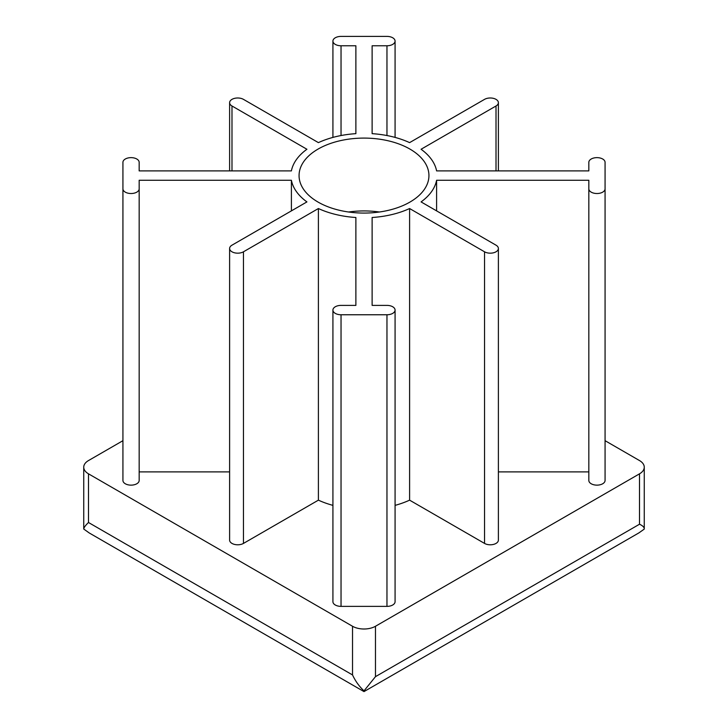 <?xml version="1.0" encoding="UTF-8"?>
<svg xmlns="http://www.w3.org/2000/svg" width="728" height="728" viewBox="0 0 728 728"><rect width="100%" height="100%" fill="white"/><g stroke="black" fill="none" stroke-linecap="round" stroke-linejoin="round"><path stroke-width="1.09" d="M375.475 626.262L375.475 676.658L364.018 690.854C359.323 686.568 355.491 681.262 352.525 674.938L88.488 522.495C85.476 525.37 83.884 527.545 83.738 529.038L83.738 467.203A16.234 9.373 0 0 0 88.488 473.828L352.525 626.262A16.234 9.373 0 0 0 375.475 626.262L639.512 473.828A16.234 9.373 0 0 0 644.262 467.203A16.234 9.373 0 0 0 639.512 460.569L605.068 440.686M364.018 690.854L364 691.6L638.92 532.878L644.262 529.092L644.262 467.203M375.475 676.658L639.512 524.224C642.788 525.716 644.371 527.345 644.262 529.092M122.932 440.686L88.488 460.569A16.234 9.373 0 0 0 83.738 467.203M372.117 45.773L372.117 133.661L372.117 45.773L386.959 45.773A8.117 4.687 0 0 0 395.077 41.087A8.117 4.687 0 0 0 386.959 36.4L341.041 36.4A8.117 4.687 0 0 0 332.924 41.087A8.117 4.687 0 0 0 341.041 45.773L355.883 45.773L355.883 133.661A73.055 42.178 0 0 0 318.4 142.624L243.461 99.363A8.117 4.687 0 0 0 234.616 98.344A8.117 4.687 0 0 0 229.611 102.675A8.117 4.687 0 0 0 231.986 105.988L306.925 149.258A73.055 42.178 0 0 0 291.4 170.898L139.166 170.898L139.166 162.326A8.117 4.687 0 0 0 131.049 157.639A8.117 4.687 0 0 0 122.932 162.326L122.932 480.453A8.117 4.687 0 0 0 131.049 485.139A8.117 4.687 0 0 0 139.166 480.453L139.166 471.89L229.611 471.89M355.883 45.773L355.883 133.661M122.932 188.834A8.117 4.687 0 0 0 131.049 193.521A8.117 4.687 0 0 0 139.166 188.834L139.166 480.453M139.166 188.834L139.166 180.271L291.4 180.271L291.4 210.865M291.4 180.271A73.055 42.178 0 0 0 306.925 201.911L231.986 245.172A8.117 4.687 0 0 0 229.611 248.485A8.117 4.687 0 0 0 234.616 252.816A8.117 4.687 0 0 0 243.461 251.797L318.4 208.536L318.4 500.154A73.055 42.178 0 0 0 332.924 505.369M229.611 248.485L229.611 540.103A8.117 4.687 0 0 0 234.616 544.435A8.117 4.687 0 0 0 243.461 543.416L318.4 500.154M318.4 208.536A73.055 42.178 0 0 0 355.883 217.499L355.883 305.387L341.041 305.387A8.117 4.687 0 0 0 332.924 310.073A8.117 4.687 0 0 0 341.041 314.76L386.959 314.76A8.117 4.687 0 0 0 395.077 310.073A8.117 4.687 0 0 0 386.959 305.387L372.117 305.387L372.117 217.499L372.117 305.387M355.883 217.499L355.883 305.387M332.924 310.073L332.924 601.692A8.117 4.687 0 0 0 341.041 606.379L386.959 606.379A8.117 4.687 0 0 0 395.077 601.692L395.077 310.073M395.077 505.369A73.055 42.178 0 0 0 409.6 500.154L484.539 543.416A8.117 4.687 0 0 0 493.384 544.435A8.117 4.687 0 0 0 498.389 540.103L498.389 248.485A8.117 4.687 0 0 0 496.014 245.172L421.075 201.911A73.055 42.178 0 0 0 436.6 180.271L436.6 210.865M372.117 217.499A73.055 42.178 0 0 0 409.6 208.536L409.6 500.154M409.6 208.536L484.539 251.797A8.117 4.687 0 0 0 493.384 252.816A8.117 4.687 0 0 0 498.389 248.485M498.389 471.89L588.834 471.89M436.6 180.271L588.834 180.271L588.834 480.453A8.117 4.687 0 0 0 596.951 485.139A8.117 4.687 0 0 0 605.068 480.453L605.068 162.326A8.117 4.687 0 0 0 596.951 157.639A8.117 4.687 0 0 0 588.834 162.326L588.834 170.898L436.6 170.898A73.055 42.178 0 0 0 421.075 149.258L496.014 105.988A8.117 4.687 0 0 0 498.389 102.675A8.117 4.687 0 0 0 493.384 98.344A8.117 4.687 0 0 0 484.539 99.363L409.6 142.624A73.055 42.178 0 0 0 372.117 133.661M588.834 188.834A8.117 4.687 0 0 0 596.951 193.521A8.117 4.687 0 0 0 605.068 188.834M318.081 202.093A64.938 37.492 0 0 0 388.852 210.219A64.938 37.492 0 0 0 428.938 175.584A64.938 37.492 0 0 0 364 138.093A64.938 37.492 0 0 0 299.062 175.584A64.938 37.492 0 0 0 318.081 202.093M379.415 212.003A64.938 37.492 0 0 0 348.585 212.003M364 691.6L89.307 533.005L83.738 529.038M352.525 626.262L352.525 674.938M88.488 473.828L88.488 522.495M386.959 45.773L386.959 135.535M341.041 45.773L341.041 135.535M231.986 105.988L231.986 170.898M243.461 251.797L243.461 543.416M341.041 314.76L341.041 606.379M386.959 314.76L386.959 606.379M484.539 251.797L484.539 543.416M496.014 105.988L496.014 170.898M639.512 473.828L639.512 524.224M395.077 137.41L395.077 41.087M332.924 137.41L332.924 41.087M229.611 170.898L229.611 102.675M498.389 170.898L498.389 102.675"/></g></svg>
